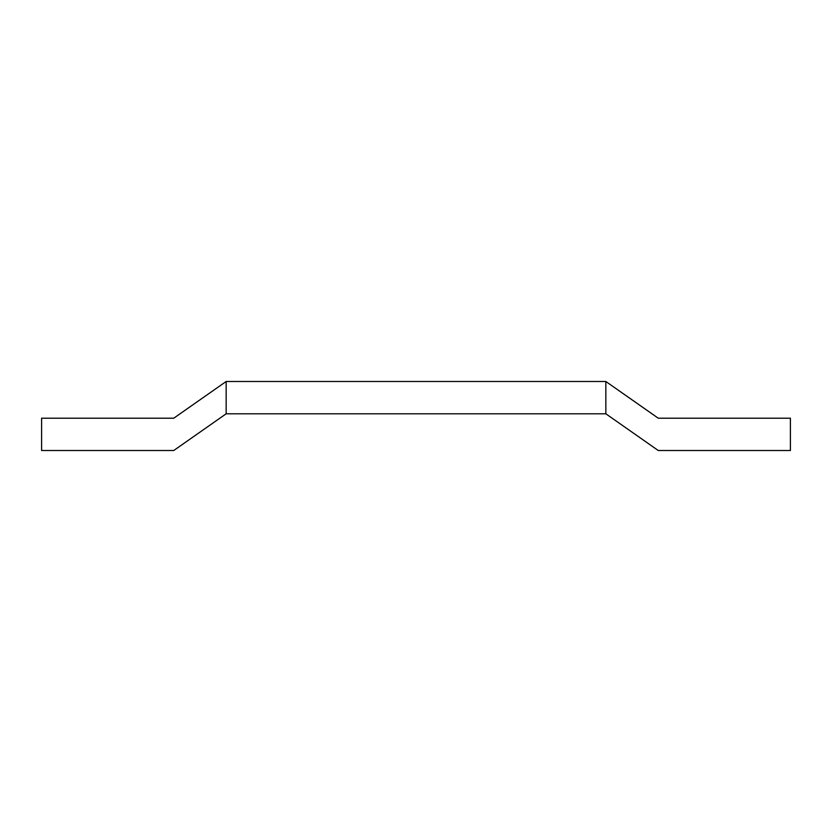 <?xml version="1.0" encoding="UTF-8"?>
<svg xmlns="http://www.w3.org/2000/svg" width="832" height="832" viewBox="0 0 832 832"><rect width="100%" height="100%" fill="white"/><g stroke="black" fill="none" stroke-linecap="round" stroke-linejoin="round"><path stroke-width="0.62" stroke-dasharray="4.16 3.12" d="M658.258 450.507L790.4 450.507L790.4 418.205L658.258 418.205L605.842 381.493L605.842 413.795L658.258 450.507M41.6 418.205L41.6 450.507L173.742 450.507L226.158 413.795L226.158 381.493L173.742 418.205L41.6 418.205M605.842 413.795L226.158 413.795L226.158 381.493L605.842 381.493L605.842 413.795"/><path stroke-width="1.25" d="M658.258 450.507L790.4 450.507L790.4 418.205L658.258 418.205L605.842 381.493L605.842 413.795L658.258 450.507M41.6 418.205L41.6 450.507L173.742 450.507L226.158 413.795L226.158 381.493L173.742 418.205L41.6 418.205M226.158 381.493L226.158 413.795L605.842 413.795L605.842 381.493L226.158 381.493"/></g></svg>
